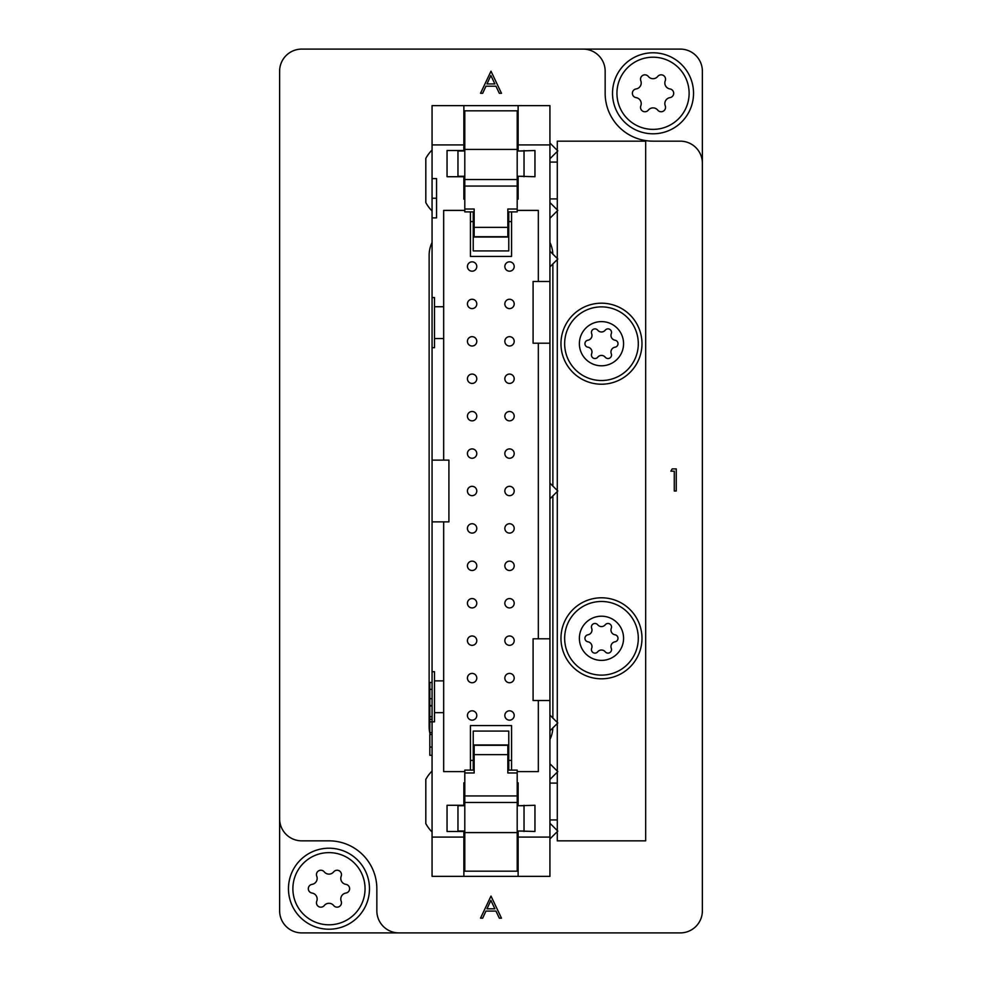 <?xml version="1.0" encoding="UTF-8"?>
<svg xmlns="http://www.w3.org/2000/svg" width="982" height="982" viewBox="0 0 982 982"><rect width="100%" height="100%" fill="white"/><g stroke="black" fill="none" stroke-linecap="round" stroke-linejoin="round"><path stroke-width="1.47" d="M279.625 818.743L279.625 71.195A22.095 22.095 0 0 1 301.72 49.1L680.281 49.1A22.095 22.095 0 0 1 702.376 71.195L702.376 910.805A22.095 22.095 0 0 1 680.281 932.9L301.72 932.9A22.095 22.095 0 0 1 279.625 910.805L279.625 818.743A22.095 22.095 0 0 0 301.72 840.837L328.97 840.837A47.873 47.873 0 0 1 376.843 888.71L376.843 910.805A22.095 22.095 0 0 0 398.938 932.9M430.19 734.475A29.46 29.46 0 0 1 429.134 726.68L429.134 255.32A29.46 29.46 0 0 1 432.068 242.493M549.932 242.493A29.46 29.46 0 0 1 552.841 254.093M552.866 263.949L552.866 486.078M552.866 495.922L552.866 718.051M552.841 727.908A29.46 29.46 0 0 1 549.932 739.507M702.376 163.257A22.095 22.095 0 0 0 680.281 141.162L653.03 141.162A47.873 47.873 0 0 1 605.158 93.29L605.158 71.195A22.095 22.095 0 0 0 583.062 49.1M491 71.195L480.517 93.29L482.678 93.29L485.943 86.207L495.959 86.207L499.322 93.29L501.483 93.29L491 71.195M494.879 83.936L486.986 83.936L490.877 75.504L494.879 83.936M670.878 471.176L672.167 468.905L676.254 468.905L676.254 491L674.278 491L674.278 471.176L670.878 471.176M491 896.075L480.517 918.17L482.678 918.17L485.943 911.087L495.959 911.087L499.322 918.17L501.483 918.17L491 896.075M494.879 908.816L486.986 908.816L490.877 900.384L494.879 908.816M601.475 597.793A40.508 40.508 0 0 0 560.967 638.3A40.508 40.508 0 0 0 601.475 678.808A40.508 40.508 0 0 0 641.983 638.3A40.508 40.508 0 0 0 601.475 597.793M601.475 303.192A40.508 40.508 0 0 0 560.967 343.7A40.508 40.508 0 0 0 601.475 384.208A40.508 40.508 0 0 0 641.983 343.7A40.508 40.508 0 0 0 601.475 303.192M557.285 831.594L557.285 840.837L645.665 840.837L645.665 141.162L557.285 141.162L557.285 150.406M557.285 151.4L557.285 209.89M557.285 210.897L557.285 258.536M557.285 259.53L557.285 490.497M557.285 491.503L557.285 722.47M557.285 723.464L557.285 771.103M557.285 772.11L557.285 830.6M518.128 805.743L534.957 805.277L534.957 831.472L518.128 831.005M518.128 150.995L534.957 150.528L534.957 176.723L518.128 176.257M518.128 831.472L518.128 876.361L463.872 876.361L463.872 831.005M463.872 805.743L463.872 782.826L464.805 782.826M464.805 199.174L463.872 199.174L463.872 176.257M463.872 150.995L463.872 105.639L549.932 105.639L549.932 343.209L533.091 343.209L533.091 281.478L549.932 281.478M476.786 266.515A4.677 4.677 0 0 1 472.109 271.192A4.677 4.677 0 0 1 467.432 266.515A4.677 4.677 0 0 1 472.109 261.838A4.677 4.677 0 0 1 476.786 266.515M514.2 266.515A4.677 4.677 0 0 1 509.523 271.192A4.677 4.677 0 0 1 504.846 266.515A4.677 4.677 0 0 1 509.523 261.838A4.677 4.677 0 0 1 514.2 266.515M514.2 303.929A4.677 4.677 0 0 1 509.523 308.606A4.677 4.677 0 0 1 504.846 303.929A4.677 4.677 0 0 1 509.523 299.252A4.677 4.677 0 0 1 514.2 303.929M476.786 303.929A4.677 4.677 0 0 1 472.109 308.606A4.677 4.677 0 0 1 467.432 303.929A4.677 4.677 0 0 1 472.109 299.252A4.677 4.677 0 0 1 476.786 303.929M514.2 341.343A4.677 4.677 0 0 1 509.523 346.02A4.677 4.677 0 0 1 504.846 341.343A4.677 4.677 0 0 1 509.523 336.666A4.677 4.677 0 0 1 514.2 341.343M476.786 341.343A4.677 4.677 0 0 1 472.109 346.02A4.677 4.677 0 0 1 467.432 341.343A4.677 4.677 0 0 1 472.109 336.666A4.677 4.677 0 0 1 476.786 341.343M514.2 378.757A4.677 4.677 0 0 1 509.523 383.434A4.677 4.677 0 0 1 504.846 378.757A4.677 4.677 0 0 1 509.523 374.081A4.677 4.677 0 0 1 514.2 378.757M476.786 378.757A4.677 4.677 0 0 1 472.109 383.434A4.677 4.677 0 0 1 467.432 378.757A4.677 4.677 0 0 1 472.109 374.081A4.677 4.677 0 0 1 476.786 378.757M514.2 416.172A4.677 4.677 0 0 1 509.523 420.848A4.677 4.677 0 0 1 504.846 416.172A4.677 4.677 0 0 1 509.523 411.495A4.677 4.677 0 0 1 514.2 416.172M476.786 416.172A4.677 4.677 0 0 1 472.109 420.848A4.677 4.677 0 0 1 467.432 416.172A4.677 4.677 0 0 1 472.109 411.495A4.677 4.677 0 0 1 476.786 416.172M514.2 453.586A4.677 4.677 0 0 1 509.523 458.263A4.677 4.677 0 0 1 504.846 453.586A4.677 4.677 0 0 1 509.523 448.909A4.677 4.677 0 0 1 514.2 453.586M476.786 453.586A4.677 4.677 0 0 1 472.109 458.263A4.677 4.677 0 0 1 467.432 453.586A4.677 4.677 0 0 1 472.109 448.909A4.677 4.677 0 0 1 476.786 453.586M514.2 491A4.677 4.677 0 0 1 509.523 495.677A4.677 4.677 0 0 1 504.846 491A4.677 4.677 0 0 1 509.523 486.323A4.677 4.677 0 0 1 514.2 491M476.786 491A4.677 4.677 0 0 1 472.109 495.677A4.677 4.677 0 0 1 467.432 491A4.677 4.677 0 0 1 472.109 486.323A4.677 4.677 0 0 1 476.786 491M514.2 528.414A4.677 4.677 0 0 1 509.523 533.091A4.677 4.677 0 0 1 504.846 528.414A4.677 4.677 0 0 1 509.523 523.737A4.677 4.677 0 0 1 514.2 528.414M476.786 528.414A4.677 4.677 0 0 1 472.109 533.091A4.677 4.677 0 0 1 467.432 528.414A4.677 4.677 0 0 1 472.109 523.737A4.677 4.677 0 0 1 476.786 528.414M514.2 565.828A4.677 4.677 0 0 1 509.523 570.505A4.677 4.677 0 0 1 504.846 565.828A4.677 4.677 0 0 1 509.523 561.152A4.677 4.677 0 0 1 514.2 565.828M476.786 565.828A4.677 4.677 0 0 1 472.109 570.505A4.677 4.677 0 0 1 467.432 565.828A4.677 4.677 0 0 1 472.109 561.152A4.677 4.677 0 0 1 476.786 565.828M514.2 603.243A4.677 4.677 0 0 1 509.523 607.919A4.677 4.677 0 0 1 504.846 603.243A4.677 4.677 0 0 1 509.523 598.566A4.677 4.677 0 0 1 514.2 603.243M476.786 603.243A4.677 4.677 0 0 1 472.109 607.919A4.677 4.677 0 0 1 467.432 603.243A4.677 4.677 0 0 1 472.109 598.566A4.677 4.677 0 0 1 476.786 603.243M514.2 640.657A4.677 4.677 0 0 1 509.523 645.334A4.677 4.677 0 0 1 504.846 640.657A4.677 4.677 0 0 1 509.523 635.98A4.677 4.677 0 0 1 514.2 640.657M476.786 640.657A4.677 4.677 0 0 1 472.109 645.334A4.677 4.677 0 0 1 467.432 640.657A4.677 4.677 0 0 1 472.109 635.98A4.677 4.677 0 0 1 476.786 640.657M514.2 678.071A4.677 4.677 0 0 1 509.523 682.748A4.677 4.677 0 0 1 504.846 678.071A4.677 4.677 0 0 1 509.523 673.394A4.677 4.677 0 0 1 514.2 678.071M476.786 678.071A4.677 4.677 0 0 1 472.109 682.748A4.677 4.677 0 0 1 467.432 678.071A4.677 4.677 0 0 1 472.109 673.394A4.677 4.677 0 0 1 476.786 678.071M514.2 715.485A4.677 4.677 0 0 1 509.523 720.162A4.677 4.677 0 0 1 504.846 715.485A4.677 4.677 0 0 1 509.523 710.808A4.677 4.677 0 0 1 514.2 715.485M476.786 715.485A4.677 4.677 0 0 1 472.109 720.162A4.677 4.677 0 0 1 467.432 715.485A4.677 4.677 0 0 1 472.109 710.808A4.677 4.677 0 0 1 476.786 715.485M518.128 876.361L549.932 876.361L549.932 343.209M549.932 483.144L557.788 491L549.932 498.856M549.932 251.171L557.788 259.027L549.932 266.883M549.932 715.117L557.788 722.973L549.932 730.829M549.932 763.751L557.788 771.607L549.932 779.462M549.932 202.537L557.788 210.394L549.932 218.25M549.932 823.235L557.788 831.091L549.932 838.947M549.932 143.053L557.788 150.909L549.932 158.765M538.332 343.209L538.332 638.791L549.932 638.791M549.932 700.522L533.091 700.522L533.091 638.791L538.332 638.791M518.128 837.081L549.932 837.081M538.332 700.522L538.332 771.607L517.195 771.607M517.195 782.826L518.128 782.826L518.128 805.277M463.872 876.361L432.068 876.361L432.068 721.844L434.51 721.844L434.51 712.674L443.668 712.674L443.668 521.872L432.068 521.872L432.068 105.639L463.872 105.639M518.128 105.639L518.128 144.919L549.932 144.919M517.195 210.394L538.332 210.394L538.332 281.478M518.128 144.919L518.128 150.528M518.128 176.723L518.128 199.174L517.195 199.174M524.032 805.277L524.032 831.472M470.427 760.387L473.226 760.387M508.774 760.387L511.573 760.387M524.032 150.528L524.032 176.723M511.573 221.613L508.774 221.613M473.226 221.613L470.427 221.613M432.068 732.621L429.834 732.621L429.834 721.868L432.068 721.868L432.068 521.872M463.872 837.081L432.068 837.081M432.068 144.919L463.872 144.919M463.872 831.472L447.043 831.472L447.043 805.277L463.872 805.277M470.427 770.109L470.427 725.588L511.573 725.588L511.573 770.109M463.872 150.528L447.043 150.528L447.043 176.723L463.872 176.723M511.573 211.891L511.573 256.412L470.427 256.412L470.427 211.891M432.068 460.128L448.909 460.128L448.909 521.872L443.668 521.872M429.834 753.28L429.834 755.293L432.068 755.281L429.834 755.293L429.834 747.057L432.068 747.057M432.068 734.475L429.834 734.475L429.834 747.057M464.805 771.607L443.668 771.607L443.668 712.674M432.068 297.571L434.51 297.571L434.51 306.74L443.668 306.74L443.668 210.394L464.805 210.394M432.068 178.589L436.56 178.589L436.56 217.881L432.068 217.881M436.56 198.229L432.068 198.229M443.668 460.128L443.668 338.532L434.51 338.532L434.51 347.702L432.068 347.702M432.068 671.713L434.51 671.713L434.51 680.882L443.668 680.882M457.968 805.277L457.968 831.472M457.968 150.528L457.968 176.723M443.668 338.532L443.668 306.74M429.834 721.868L429.834 705.948L432.068 705.948M432.068 719.29L429.834 719.29M434.51 306.74L434.51 338.532M434.51 680.882L434.51 712.674M429.834 716.7L432.068 716.7M517.195 831.005L524.032 831.005M517.195 805.743L524.032 805.743M457.968 831.005L464.805 831.005M457.968 805.743L464.805 805.743M517.195 802.466L464.805 802.466L464.805 871.169L517.195 871.169L517.195 770.109L507.841 770.109M474.159 770.109L464.805 770.109L464.805 772.981L474.159 772.981L474.159 754.655L507.841 754.655L507.841 772.981L517.195 772.981M464.805 772.981L464.805 795.948L517.195 795.948M464.805 832.589L517.195 832.589M473.226 770.109L473.226 731.087L508.774 731.087L508.774 770.109M464.805 802.466L464.805 795.948M507.841 754.655L507.841 744.97L474.159 744.97L474.159 754.655M507.841 745.301L474.159 745.301M473.226 769.471L474.159 769.471M507.841 769.471L508.774 769.471M457.968 176.257L464.805 176.257M457.968 150.995L464.805 150.995M517.195 176.257L524.032 176.257M517.195 150.995L524.032 150.995M474.159 211.891L464.805 211.891L464.805 110.831L517.195 110.831L517.195 149.411L464.805 149.411M507.841 212.529L508.774 212.529L508.774 250.913L473.226 250.913L473.226 211.891M464.805 209.019L474.159 209.019L474.159 227.345L507.841 227.345L507.841 209.019L517.195 209.019L517.195 149.411M507.841 211.891L517.195 211.891L517.195 209.019M474.159 212.529L473.226 212.529M508.774 212.529L508.774 211.891M474.159 227.345L474.159 237.03L507.841 237.03L507.841 227.345M474.159 236.699L507.841 236.699M432.068 682.49L429.834 682.49L429.834 689.352L432.068 689.352M429.834 689.352L429.834 698.693L432.068 698.693M429.834 698.693L429.834 705.555L432.068 705.555M689.119 93.29A36.088 36.088 0 0 0 653.03 57.202A36.088 36.088 0 0 0 616.942 93.29A36.088 36.088 0 0 0 653.03 129.379A36.088 36.088 0 0 0 689.119 93.29M612.523 93.29A40.508 40.508 0 0 1 653.03 52.782A40.508 40.508 0 0 1 693.538 93.29A40.508 40.508 0 0 1 653.03 133.798A40.508 40.508 0 0 1 612.523 93.29M665.538 107.333A4.394 4.394 0 0 0 665.244 105.761A6.039 6.039 0 0 1 669.945 97.635A4.394 4.394 0 0 0 669.945 88.945A6.039 6.039 0 0 1 665.244 80.819A4.394 4.394 0 0 0 657.719 76.473A6.039 6.039 0 0 1 648.341 76.473A4.394 4.394 0 0 0 640.816 80.819A6.039 6.039 0 0 1 636.115 88.945A4.394 4.394 0 0 0 636.115 97.635A6.039 6.039 0 0 1 640.816 105.761A4.394 4.394 0 0 0 648.341 110.107A6.039 6.039 0 0 1 657.719 110.107A4.394 4.394 0 0 0 665.538 107.333M432.068 210.97A36.825 36.825 0 0 1 425.807 202.587L425.807 158.397A36.825 36.825 0 0 1 432.068 150.013M557.285 198.904L549.932 198.904M557.285 162.079L549.932 162.079M591.974 351.986A4.849 4.849 0 0 1 591.655 353.729A3.535 3.535 0 0 0 597.707 357.215A4.849 4.849 0 0 1 605.243 357.215A3.535 3.535 0 0 0 611.295 353.729A4.849 4.849 0 0 1 615.063 347.186A3.535 3.535 0 0 0 615.063 340.214A4.849 4.849 0 0 1 611.295 333.671A3.535 3.535 0 0 0 605.243 330.185A4.849 4.849 0 0 1 597.707 330.185A3.535 3.535 0 0 0 591.655 333.671A4.849 4.849 0 0 1 587.887 340.214A3.535 3.535 0 0 0 587.887 347.186A4.849 4.849 0 0 1 591.974 351.986M579.38 343.7A22.095 22.095 0 0 1 601.475 321.605A22.095 22.095 0 0 1 623.57 343.7A22.095 22.095 0 0 1 601.475 365.795A22.095 22.095 0 0 1 579.38 343.7M564.65 343.7A36.825 36.825 0 0 1 601.475 306.875A36.825 36.825 0 0 1 638.3 343.7A36.825 36.825 0 0 1 601.475 380.525A36.825 36.825 0 0 1 564.65 343.7M591.974 646.586A4.849 4.849 0 0 1 591.655 648.329A3.535 3.535 0 0 0 597.707 651.815A4.849 4.849 0 0 1 605.243 651.815A3.535 3.535 0 0 0 611.295 648.329A4.849 4.849 0 0 1 615.063 641.786A3.535 3.535 0 0 0 615.063 634.814A4.849 4.849 0 0 1 611.295 628.271A3.535 3.535 0 0 0 605.243 624.785A4.849 4.849 0 0 1 597.707 624.785A3.535 3.535 0 0 0 591.655 628.271A4.849 4.849 0 0 1 587.887 634.814A3.535 3.535 0 0 0 587.887 641.786A4.849 4.849 0 0 1 591.974 646.586M579.38 638.3A22.095 22.095 0 0 1 601.475 616.205A22.095 22.095 0 0 1 623.57 638.3A22.095 22.095 0 0 1 601.475 660.395A22.095 22.095 0 0 1 579.38 638.3M564.65 638.3A36.825 36.825 0 0 1 601.475 601.475A36.825 36.825 0 0 1 638.3 638.3A36.825 36.825 0 0 1 601.475 675.125A36.825 36.825 0 0 1 564.65 638.3M365.058 888.71A36.088 36.088 0 0 0 328.97 852.622A36.088 36.088 0 0 0 292.882 888.71A36.088 36.088 0 0 0 328.97 924.798A36.088 36.088 0 0 0 365.058 888.71M288.463 888.71A40.508 40.508 0 0 1 328.97 848.202A40.508 40.508 0 0 1 369.478 888.71A40.508 40.508 0 0 1 328.97 929.217A40.508 40.508 0 0 1 288.463 888.71M341.478 902.753A4.394 4.394 0 0 0 341.184 901.181A6.039 6.039 0 0 1 345.885 893.055A4.394 4.394 0 0 0 345.885 884.365A6.039 6.039 0 0 1 341.184 876.239A4.394 4.394 0 0 0 333.659 871.893A6.039 6.039 0 0 1 324.281 871.893A4.394 4.394 0 0 0 316.756 876.239A6.039 6.039 0 0 1 312.055 884.365A4.394 4.394 0 0 0 312.055 893.055A6.039 6.039 0 0 1 316.756 901.181A4.394 4.394 0 0 0 324.281 905.527A6.039 6.039 0 0 1 333.659 905.527A4.394 4.394 0 0 0 341.478 902.753M432.068 831.987A36.825 36.825 0 0 1 425.807 823.603L425.807 779.413A36.825 36.825 0 0 1 432.068 771.03M557.285 819.921L549.932 819.921M557.285 783.096L549.932 783.096M464.805 179.534L517.195 179.534M517.195 186.052L464.805 186.052"/></g></svg>
